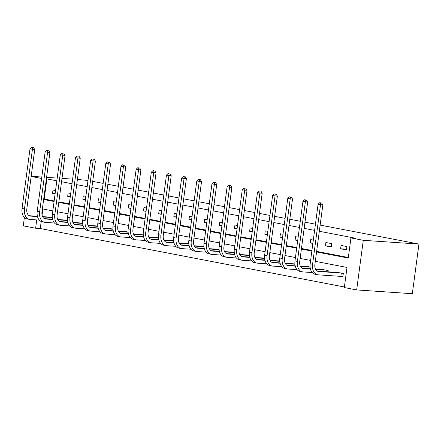 <?xml version="1.0" encoding="UTF-8"?>
<svg xmlns="http://www.w3.org/2000/svg" width="441" height="441" viewBox="0 0 441 441"><rect width="100%" height="100%" fill="white"/><g stroke="black" fill="none" stroke-linecap="round" stroke-linejoin="round"><path stroke-width="0.66" d="M41.2 221.503L40.263 228.532L35.622 228.218L23.279 225.842L24.398 217.446M315.309 261.348L347.006 267.439L344.322 287.554L356.664 289.93L412.329 293.706L418.95 244.082L320.144 225.092M40.263 228.532L344.393 286.992M77.412 179.443L87.991 180.463M92.704 181.367L103.155 183.379M107.869 184.283L118.32 186.295M123.028 187.199L133.48 189.206M138.193 190.115L148.645 192.122M153.358 193.026L163.804 195.038M168.517 195.942L178.969 197.954M183.682 198.858L194.134 200.864M198.841 201.774L209.293 203.781M214.006 204.685L224.458 206.697M229.171 207.601L239.617 209.613M244.331 210.517L254.782 212.523M259.495 213.433L269.947 215.44M274.655 216.344L285.107 218.356M289.82 219.26L300.271 221.272M304.985 222.176L315.431 224.182M42.871 208.973L42.06 215.065M341.29 276.424L342.866 276.728L343.318 273.376L337.459 272.461M327.972 271.821L328.154 270.46L322.294 269.55M310.067 266.981L307.129 266.634M294.908 264.071L291.97 263.718M279.743 261.155L276.805 260.802M264.578 258.239L261.645 257.891M249.419 255.322L246.48 254.975M234.254 252.412L231.316 252.059M219.094 249.496L216.156 249.143M203.929 246.58L200.991 246.232M188.765 243.664L185.832 243.316M173.605 240.753L170.667 240.4M158.44 237.837L155.502 237.484M143.281 234.921L140.343 234.573M128.116 232.005L125.178 231.657M112.951 229.094L110.018 228.741M97.792 226.178L94.854 225.831M82.627 223.262L79.689 222.914M67.462 220.346L64.529 219.998M52.303 217.435L49.364 217.082M316.561 251.96L348.258 258.051L350.942 237.936L355.578 238.25L319.317 231.277M314.609 230.373L304.158 228.366M299.445 227.457L288.993 225.45M284.28 224.541L273.833 222.534M269.12 221.63L258.669 219.618M253.955 218.714L243.504 216.707M238.796 215.798L228.344 213.791M223.631 212.887L213.179 210.875M208.466 209.971L198.02 207.959M193.307 207.055L182.855 205.048M178.142 204.139L167.69 202.132M162.983 201.228L152.531 199.216M147.818 198.312L137.366 196.3M132.653 195.396L122.207 193.39M117.493 192.48L107.042 190.473M102.329 189.569L91.877 187.557M87.169 186.653L76.717 184.641M72.004 183.737L61.553 181.731M56.839 180.821L46.884 178.908L44.199 199.023L54.155 200.942M58.868 201.846L69.32 203.852M74.033 204.762L84.485 206.768M89.192 207.672L99.644 209.684M104.357 210.589L114.809 212.601M119.522 213.505L129.968 215.511M134.681 216.421L145.133 218.427M149.846 219.331L160.298 221.343M165.006 222.247L175.457 224.26M180.171 225.164L190.622 227.17M195.335 228.08L205.787 230.086M210.495 230.99L220.947 233.002M225.66 233.906L236.111 235.918M240.819 236.823L251.271 238.829M255.984 239.739L266.436 241.745M271.149 242.649L281.601 244.661M286.308 245.565L296.76 247.577M301.473 248.481L311.925 250.488M316.632 251.398L348.329 257.489M346.896 246.552L341.064 245.433L340.617 248.785L346.45 249.904L346.896 246.552M331.731 243.636L325.899 242.517L325.452 245.869L331.285 246.988L331.731 243.636M313.308 240.097L310.74 239.601L310.293 242.952L312.862 243.449M298.149 237.181L295.575 236.685L295.128 240.042L297.703 240.532M282.984 234.265L280.41 233.774L279.963 237.126L282.538 237.622M267.825 231.354L265.25 230.858L264.804 234.21L267.373 234.706M252.66 228.438L250.086 227.942L249.639 231.293L252.213 231.79M237.495 225.522L234.926 225.026L234.48 228.383L237.049 228.873M222.336 222.606L219.761 222.115L219.315 225.467L221.889 225.963M207.171 219.695L204.596 219.199L204.15 222.551L206.724 223.047M192.006 216.779L189.437 216.283L188.991 219.635L191.559 220.131M176.847 213.863L174.272 213.367L173.826 216.724L176.4 217.215M161.682 210.947L159.113 210.456L158.661 213.808L161.235 214.304M146.522 208.036L143.948 207.54L143.501 210.892L146.076 211.388M131.357 205.12L128.783 204.624L128.337 207.976L130.911 208.472M116.192 202.204L113.624 201.708L113.177 205.065L115.746 205.556M101.033 199.288L98.459 198.797L98.012 202.149L100.587 202.645M85.868 196.377L83.299 195.881L82.847 199.233L85.422 199.729M70.709 193.461L68.135 192.965L67.688 196.317L70.257 196.813M55.544 190.545L52.97 190.054L52.523 193.406L55.097 193.897M31.173 176.306L41.796 177.028M46.586 177.354L57.209 178.076M61.999 178.401L72.622 179.118M31.151 176.461L41.603 178.473M46.884 178.908L46.382 178.875M350.942 237.936L363.285 240.306L418.95 244.082M37.298 215.671L37.22 216.261M36.73 219.91L35.622 228.218M310.596 260.438L300.145 258.432M295.431 257.527L284.98 255.515M280.272 254.611L269.82 252.599M265.107 251.695L254.655 249.689M249.942 248.779L239.496 246.773M234.783 245.869L224.331 243.856M219.618 242.952L209.166 240.94M204.459 240.036L194.007 238.03M189.294 237.12L178.842 235.114M174.129 234.21L163.683 232.198M158.969 231.293L148.518 229.287M143.805 228.377L133.353 226.371M128.645 225.461L118.194 223.455M113.48 222.551L103.029 220.539M98.315 219.635L87.869 217.628M83.156 216.718L72.704 214.712M67.991 213.802L57.539 211.796M52.832 210.892L42.38 208.88M356.664 289.93L363.285 240.306M43.631 199.492L54.083 201.504M58.796 202.408L69.243 204.415M73.956 205.324L84.407 207.331M89.121 208.24L99.572 210.247M104.28 211.151L114.732 213.163M119.445 214.067L129.897 216.073M134.61 216.983L145.056 218.99M149.769 219.894L160.221 221.906M164.934 222.81L175.386 224.822M180.093 225.726L190.545 227.732M195.258 228.642L205.71 230.649M210.423 231.553L220.869 233.565M225.583 234.469L236.034 236.481M240.747 237.385L251.199 239.391M255.907 240.301L266.358 242.307M271.072 243.212L281.523 245.224M286.237 246.128L296.688 248.14M301.396 249.044L311.848 251.05M44.199 199.023L43.698 198.99M346.543 249.187L340.617 248.785M331.378 246.271L325.452 245.869M312.906 243.134L310.293 242.952M297.741 240.218L295.128 240.042M282.582 237.302L279.963 237.126M267.417 234.386L264.804 234.21M252.252 231.475L249.639 231.293M237.093 228.559L234.48 228.383M221.928 225.643L219.315 225.467M206.768 222.727L204.15 222.551M191.603 219.816L188.991 219.635M176.439 216.9L173.826 216.724M161.279 213.984L158.661 213.808M146.114 211.068L143.501 210.892M130.955 208.158L128.337 207.976M115.79 205.241L113.177 205.065M100.625 202.325L98.012 202.149M85.466 199.409L82.847 199.233M70.301 196.499L67.688 196.317M55.142 193.582L52.523 193.406M342.889 276.59L340.876 276.38L341.323 273.029L318.634 271.491A6.78 4.631 -79.1 0 1 318.248 271.441A6.78 4.631 -79.1 0 1 314.891 264.468L322.845 204.856L320.524 204.696L312.57 264.313A10.165 6.946 100.9 0 0 317.608 274.765A10.165 6.946 100.9 0 0 318.187 274.842L340.876 276.38M341.323 273.029L341.736 273.073M339.063 272.555L317.305 271.094M320.723 202.86L319.753 202.673L320.723 202.86L320.524 204.696L318.093 204.233L310.144 263.845A10.165 6.946 100.9 0 0 315.183 274.302L317.608 274.765M318.093 204.233L319.753 202.673M321.654 202.926L322.845 204.856M310.431 269.049L303.474 268.575A6.78 4.631 -79.1 0 1 303.088 268.525A6.78 4.631 -79.1 0 1 299.726 261.552L307.68 201.939L305.365 201.785L297.41 261.397A10.165 6.946 100.9 0 0 302.449 271.854A10.165 6.946 100.9 0 0 303.028 271.926L312.234 272.549M325.954 271.684L326.164 270.113L315.673 269.401M326.164 270.113L326.577 270.157M323.898 269.644L315.508 269.087M310.354 268.74L302.14 268.183M305.563 199.949L304.588 199.762L305.563 199.949L305.365 201.785L302.934 201.316L294.979 260.929A10.165 6.946 100.9 0 0 300.018 271.386L302.449 271.854M302.934 201.316L304.588 199.762M306.489 200.01L307.68 201.939M295.272 266.132L288.309 265.658A6.78 4.631 -79.1 0 1 287.923 265.609A6.78 4.631 -79.1 0 1 284.566 258.641L292.521 199.029L290.2 198.869L282.246 258.481A10.165 6.946 100.9 0 0 287.284 268.938A10.165 6.946 100.9 0 0 287.863 269.01L297.074 269.638M310.084 267.136L300.508 266.485M308.739 266.728L300.343 266.171M295.189 265.824L286.981 265.267M290.398 197.033L289.428 196.846L290.398 197.033L290.2 198.869L287.769 198.4L279.815 258.013A10.165 6.946 100.9 0 0 284.853 268.47L287.284 268.938M287.769 198.4L289.428 196.846M291.33 197.094L292.521 199.029M280.107 263.216L273.144 262.742A6.78 4.631 -79.1 0 1 272.764 262.693A6.78 4.631 -79.1 0 1 269.401 255.725L277.356 196.113L275.035 195.953L267.086 255.565A10.165 6.946 100.9 0 0 272.125 266.022A10.165 6.946 100.9 0 0 272.698 266.099L281.909 266.722M294.919 264.22L285.344 263.569M293.574 263.812L285.184 263.26M280.029 262.908L271.816 262.351M275.239 194.117L274.263 193.93L275.239 194.117L275.035 195.953L272.61 195.484L264.655 255.102A10.165 6.946 100.9 0 0 269.694 265.554L272.125 266.022M272.61 195.484L274.263 193.93M276.165 194.183L277.356 196.113M264.942 260.3L257.985 259.832A6.78 4.631 -79.1 0 1 257.599 259.782A6.78 4.631 -79.1 0 1 254.242 252.809L262.197 193.197L259.876 193.037L251.921 252.654A10.165 6.946 100.9 0 0 256.96 263.106A10.165 6.946 100.9 0 0 257.538 263.183L266.744 263.806M279.759 261.309L270.184 260.659M278.409 260.896L270.019 260.344M264.865 259.992L256.651 259.435M260.074 191.201L259.104 191.014L260.074 191.201L259.876 193.037L257.445 192.574L249.49 252.186A10.165 6.946 100.9 0 0 254.529 262.643L256.96 263.106M257.445 192.574L259.104 191.014M261 191.267L262.197 193.197M249.782 257.39L242.82 256.916A6.78 4.631 -79.1 0 1 242.434 256.866A6.78 4.631 -79.1 0 1 239.077 249.893L247.032 190.28L244.711 190.126L236.756 249.738A10.165 6.946 100.9 0 0 241.795 260.196A10.165 6.946 100.9 0 0 242.374 260.267L251.585 260.89M264.594 258.393L255.019 257.742M263.249 257.985L254.859 257.428M249.705 257.081L241.492 256.524M244.909 188.29L243.939 188.103L244.909 188.29L244.711 190.126L242.28 189.658L234.325 249.27A10.165 6.946 100.9 0 0 239.369 259.727L241.795 260.196M242.28 189.658L243.939 188.103M245.841 188.351L247.032 190.28M234.618 254.474L227.661 253.999A6.78 4.631 -79.1 0 1 227.275 253.95A6.78 4.631 -79.1 0 1 223.912 246.982L231.867 187.37L229.552 187.21L221.597 246.822A10.165 6.946 100.9 0 0 226.635 257.279A10.165 6.946 100.9 0 0 227.209 257.351L236.42 257.979M249.43 255.477L239.86 254.826M248.085 255.069L239.695 254.512M234.54 254.165L226.327 253.608M229.75 185.374L228.774 185.187L229.75 185.374L229.552 187.21L227.121 186.741L219.166 246.354A10.165 6.946 100.9 0 0 224.204 256.811L226.635 257.279M227.121 186.741L228.774 185.187M230.676 185.435L231.867 187.37M219.458 251.557L212.496 251.083A6.78 4.631 -79.1 0 1 212.11 251.034A6.78 4.631 -79.1 0 1 208.753 244.066L216.707 184.454L214.387 184.294L206.432 243.906A10.165 6.946 100.9 0 0 211.471 254.363A10.165 6.946 100.9 0 0 212.049 254.44L221.261 255.063M234.27 252.561L224.695 251.916M232.925 252.153L224.53 251.602M219.375 251.249L211.167 250.692M214.585 182.458L213.615 182.271L214.585 182.458L214.387 184.294L211.956 183.831L204.001 243.443A10.165 6.946 100.9 0 0 209.04 253.895L211.471 254.363M211.956 183.831L213.615 182.271M215.511 182.524L216.707 184.454M204.293 248.641L197.331 248.173A6.78 4.631 -79.1 0 1 196.951 248.123A6.78 4.631 -79.1 0 1 193.588 241.15L201.543 181.538L199.222 181.383L191.267 240.995A10.165 6.946 100.9 0 0 196.311 251.447A10.165 6.946 100.9 0 0 196.884 251.524L206.096 252.147M219.105 249.65L209.53 249M217.76 249.237L209.37 248.685M204.216 248.338L196.002 247.776M199.426 179.542L198.45 179.355L199.426 179.542L199.222 181.383L196.796 180.915L188.842 240.527A10.165 6.946 100.9 0 0 193.88 250.984L196.311 251.447M196.796 180.915L198.45 179.355M200.352 179.608L201.543 181.538M189.128 245.731L182.172 245.257A6.78 4.631 -79.1 0 1 181.786 245.207A6.78 4.631 -79.1 0 1 178.429 238.234L186.383 178.622L184.062 178.467L176.108 238.079A10.165 6.946 100.9 0 0 181.146 248.537A10.165 6.946 100.9 0 0 181.725 248.608L190.931 249.231M203.946 246.734L194.371 246.084M202.595 246.326L194.205 245.769M189.051 245.422L180.838 244.865M184.261 176.632L183.291 176.444L184.261 176.632L184.062 178.467L181.631 177.999L173.677 237.611A10.165 6.946 100.9 0 0 178.715 248.068L181.146 248.537M181.631 177.999L183.291 176.444M185.187 176.692L186.383 178.622M173.969 242.815L167.007 242.341A6.78 4.631 -79.1 0 1 166.621 242.291A6.78 4.631 -79.1 0 1 163.264 235.323L171.218 175.711L168.897 175.551L160.943 235.163A10.165 6.946 100.9 0 0 165.981 245.62A10.165 6.946 100.9 0 0 166.56 245.692L175.772 246.321M188.781 243.818L179.206 243.167M187.436 243.41L179.046 242.853M173.886 242.506L165.678 241.949M169.096 173.715L168.126 173.528L169.096 173.715L168.897 175.551L166.466 175.083L158.512 234.695A10.165 6.946 100.9 0 0 163.556 245.152L165.981 245.62M166.466 175.083L168.126 173.528M170.028 173.776L171.218 175.711M158.804 239.898L151.847 239.424A6.78 4.631 -79.1 0 1 151.461 239.375A6.78 4.631 -79.1 0 1 148.099 232.407L156.053 172.795L153.738 172.635L145.784 232.247A10.165 6.946 100.9 0 0 150.822 242.704A10.165 6.946 100.9 0 0 151.395 242.782L160.607 243.404M173.616 240.902L164.046 240.257M172.271 240.494L163.881 239.943M158.727 239.59L150.513 239.033M153.937 170.799L152.961 170.612L153.937 170.799L153.738 172.635L151.307 172.172L143.353 231.784A10.165 6.946 100.9 0 0 148.391 242.236L150.822 242.704M151.307 172.172L152.961 170.612M154.863 170.865L156.053 172.795M143.639 236.982L136.682 236.514A6.78 4.631 -79.1 0 1 136.297 236.464A6.78 4.631 -79.1 0 1 132.939 229.491L140.894 169.879L138.573 169.724L130.619 229.337A10.165 6.946 100.9 0 0 135.657 239.788A10.165 6.946 100.9 0 0 136.236 239.865L145.447 240.488M158.457 237.991L148.882 237.341M157.112 237.578L148.716 237.026M143.562 236.679L135.354 236.122M138.772 167.883L137.801 167.701L138.772 167.883L138.573 169.724L136.142 169.256L128.188 228.868A10.165 6.946 100.9 0 0 133.226 239.325L135.657 239.788M136.142 169.256L137.801 167.701M139.698 167.949L140.894 169.879M128.48 234.072L121.518 233.598A6.78 4.631 -79.1 0 1 121.137 233.548A6.78 4.631 -79.1 0 1 117.775 226.575L125.729 166.963L123.408 166.808L115.454 226.42A10.165 6.946 100.9 0 0 120.498 236.878A10.165 6.946 100.9 0 0 121.071 236.949L130.282 237.578M143.292 235.075L133.717 234.425M141.947 234.667L133.557 234.11M128.403 233.763L120.189 233.206M123.612 164.973L122.637 164.785L123.612 164.973L123.408 166.808L120.983 166.34L113.028 225.952A10.165 6.946 100.9 0 0 118.067 236.409L120.498 236.878M120.983 166.34L122.637 164.785M124.538 165.033L125.729 166.963M113.315 231.156L106.358 230.682A6.78 4.631 -79.1 0 1 105.972 230.632A6.78 4.631 -79.1 0 1 102.615 223.664L110.564 164.052L108.249 163.892L100.294 223.504A10.165 6.946 100.9 0 0 105.333 233.962A10.165 6.946 100.9 0 0 105.912 234.033L115.118 234.662M128.133 232.159L118.557 231.508M126.782 231.751L118.392 231.2M113.238 230.847L105.024 230.29M108.447 162.056L107.477 161.869L108.447 162.056L108.249 163.892L105.818 163.424L97.863 223.036A10.165 6.946 100.9 0 0 102.902 233.493L105.333 233.962M105.818 163.424L107.477 161.869M109.374 162.117L110.564 164.052M98.156 228.24L91.193 227.765A6.78 4.631 -79.1 0 1 90.807 227.716A6.78 4.631 -79.1 0 1 87.45 220.748L95.405 161.136L93.084 160.976L85.13 220.588A10.165 6.946 100.9 0 0 90.168 231.045A10.165 6.946 100.9 0 0 90.747 231.123L99.958 231.745M112.968 229.243L103.392 228.598M111.623 228.835L103.233 228.284M98.073 227.931L89.865 227.374M93.283 159.14L92.312 158.953L93.283 159.14L93.084 160.976L90.653 160.513L82.699 220.125A10.165 6.946 100.9 0 0 87.742 230.577L90.168 231.045M90.653 160.513L92.312 158.953M94.214 159.207L95.405 161.136M82.991 225.323L76.034 224.855A6.78 4.631 -79.1 0 1 75.648 224.805A6.78 4.631 -79.1 0 1 72.285 217.832L80.24 158.22L77.925 158.065L69.97 217.678A10.165 6.946 100.9 0 0 75.009 228.129A10.165 6.946 100.9 0 0 75.582 228.206L84.793 228.829M97.803 226.332L88.233 225.682M96.458 225.919L88.068 225.368M82.914 225.02L74.7 224.463M78.123 156.224L77.147 156.042L78.123 156.224L77.925 158.065L75.494 157.597L67.539 217.209A10.165 6.946 100.9 0 0 72.578 227.666L75.009 228.129M75.494 157.597L77.147 156.042M79.049 156.29L80.24 158.22M67.826 222.413L60.869 221.939A6.78 4.631 -79.1 0 1 60.483 221.889A6.78 4.631 -79.1 0 1 57.126 214.916L65.081 155.304L62.76 155.149L54.805 214.761A10.165 6.946 100.9 0 0 59.844 225.219A10.165 6.946 100.9 0 0 60.423 225.29L69.628 225.919M82.643 223.416L73.068 222.766M81.298 223.008L72.903 222.451M67.749 222.104L59.535 221.547M62.958 153.314L61.988 153.126L62.958 153.314L62.76 155.149L60.329 154.681L52.374 214.293A10.165 6.946 100.9 0 0 57.413 224.75L59.844 225.219M60.329 154.681L61.988 153.126M63.884 153.374L65.081 155.304M52.666 219.497L45.704 219.023A6.78 4.631 -79.1 0 1 45.324 218.973A6.78 4.631 -79.1 0 1 41.961 212.005L49.916 152.393L47.595 152.233L39.64 211.845A10.165 6.946 100.9 0 0 44.684 222.303A10.165 6.946 100.9 0 0 45.258 222.374L54.469 223.003M67.479 220.5L57.903 219.85M66.133 220.092L57.743 219.541M52.589 219.188L44.376 218.631M47.799 150.398L46.823 150.21L47.799 150.398L47.595 152.233L45.169 151.765L37.215 211.377A10.165 6.946 100.9 0 0 42.253 221.834L44.684 222.303M45.169 151.765L46.823 150.21M48.725 150.458L49.916 152.393M37.502 216.581L30.545 216.112A6.78 4.631 -79.1 0 1 30.159 216.057A6.78 4.631 -79.1 0 1 26.802 209.089L34.751 149.477L32.436 149.317L24.481 208.929A10.165 6.946 100.9 0 0 29.519 219.386A10.165 6.946 100.9 0 0 30.098 219.464L39.304 220.087M52.319 217.584L42.744 216.939M50.969 217.176L42.579 216.625M37.424 216.272L29.211 215.715M32.634 147.481L31.664 147.294L32.634 147.481L32.436 149.317L30.005 148.854L22.05 208.466A10.165 6.946 100.9 0 0 27.088 218.918L29.519 219.386M30.005 148.854L31.664 147.294M33.56 147.548L34.751 149.477M318.634 271.491L317.873 271.342M312.57 264.313L310.144 263.845M303.474 268.575L302.713 268.426M297.41 261.397L294.979 260.929M288.309 265.658L287.549 265.515M282.246 258.481L279.815 258.013M273.144 262.742L272.384 262.599M267.086 255.565L264.655 255.102M257.985 259.832L257.224 259.683M251.921 252.654L249.49 252.186M242.82 256.916L242.059 256.767M236.756 249.738L234.325 249.27M227.661 253.999L226.9 253.856M221.597 246.822L219.166 246.354M212.496 251.083L211.735 250.94M206.432 243.906L204.001 243.443M197.331 248.173L196.57 248.024M191.267 240.995L188.842 240.527M182.172 245.257L181.411 245.108M176.108 238.079L173.677 237.611M167.007 242.341L166.246 242.197M160.943 235.163L158.512 234.695M151.847 239.424L151.087 239.281M145.784 232.247L143.353 231.784M136.682 236.514L135.922 236.365M130.619 229.337L128.188 228.868M121.518 233.598L120.757 233.449M115.454 226.42L113.028 225.952M106.358 230.682L105.597 230.538M100.294 223.504L97.863 223.036M91.193 227.765L90.433 227.622M85.13 220.588L82.699 220.125M76.034 224.855L75.273 224.706M69.97 217.678L67.539 217.209M60.869 221.939L60.108 221.79M54.805 214.761L52.374 214.293M45.704 219.023L44.943 218.879M39.64 211.845L37.215 211.377M30.545 216.112L29.784 215.963M24.481 208.929L22.05 208.466"/></g></svg>
